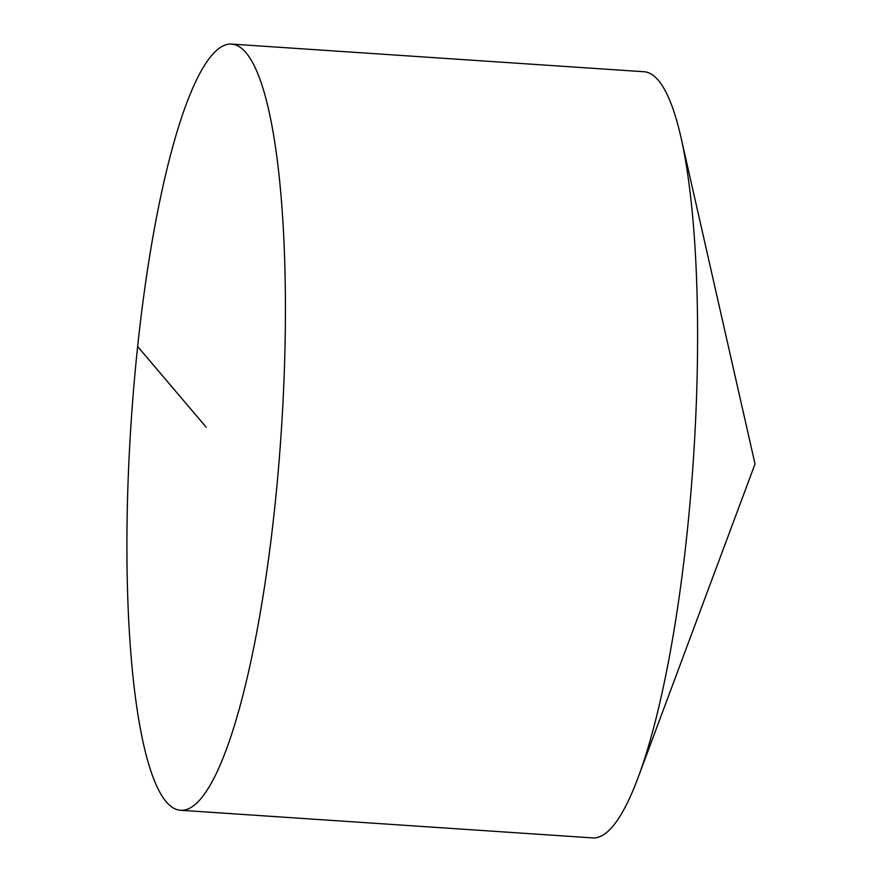 <?xml version="1.0" encoding="UTF-8"?>
<svg xmlns="http://www.w3.org/2000/svg" width="882" height="882" viewBox="0 0 882 882"><rect width="100%" height="100%" fill="white"/><g stroke="black" fill="none" stroke-linecap="round" stroke-linejoin="round"><path stroke-width="1.32" d="M231.867 44.1L643.992 71.74A383.935 75.235 93.8 0 1 658.325 80.295A383.935 75.235 93.8 0 1 680.981 137.405A383.935 75.235 93.8 0 1 638.028 777.77A383.935 75.235 93.8 0 1 592.605 837.9L180.468 810.26A383.935 75.235 93.8 0 1 166.136 801.705A383.935 75.235 93.8 0 1 134.031 384.122A383.935 75.235 93.8 0 1 231.867 44.1A383.935 75.235 93.8 0 1 281.226 432.213A383.935 75.235 93.8 0 1 180.468 810.26M137.658 346.527L206.168 427.175M638.028 777.77L755.025 463.998L680.981 137.405"/></g></svg>
